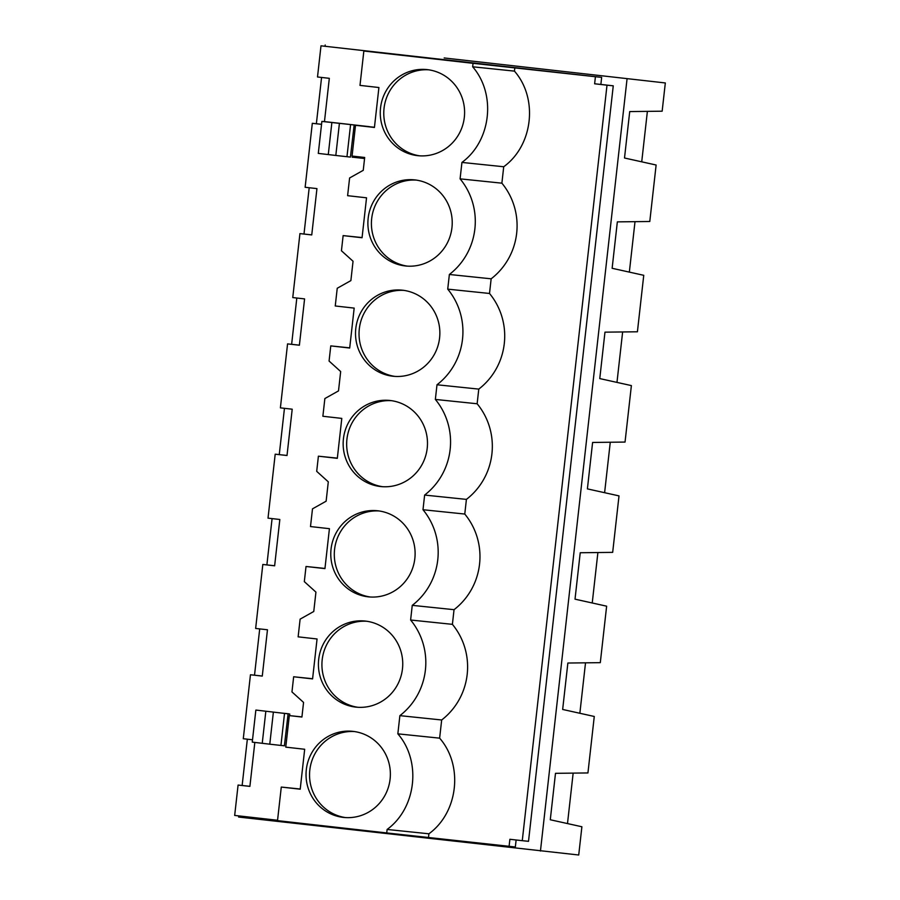 <?xml version="1.0" encoding="UTF-8"?>
<svg xmlns="http://www.w3.org/2000/svg" width="900" height="900" viewBox="0 0 900 900"><rect width="100%" height="100%" fill="white"/><g stroke="black" fill="none" stroke-linecap="round" stroke-linejoin="round"><path stroke-width="1.35" d="M444.173 57.96L665.325 82.957L444.173 57.96M238.736 815.884L238.612 817.043L578.722 855L581.895 826.762L550.283 819.754L555.491 773.325L587.936 772.942L594.27 716.467L562.658 709.459L567.866 663.03L600.3 662.659L606.634 606.184L575.021 599.164L580.23 552.746L612.675 552.364L619.009 495.889L587.396 488.88L592.605 442.451L625.039 442.069L631.384 385.594L599.771 378.585L604.969 332.156L637.414 331.785L643.748 275.31L612.135 268.29L617.344 221.873L649.789 221.49L656.123 165.015L624.51 158.006L629.719 111.578L662.153 111.195L665.325 82.957M641.722 161.82L647.381 111.375M629.347 272.115L635.006 221.659M616.972 382.399L622.631 331.954M604.609 492.694L610.268 442.249M592.234 602.989L597.893 552.533M579.859 713.273L585.518 662.827M567.495 823.567L573.154 773.123M540.45 851.04L627.041 78.998M242.145 785.475L247.343 739.192M254.52 675.191L259.706 628.898M266.884 564.896L272.081 518.614M279.259 454.601L284.456 408.319M291.634 344.317L296.82 298.024M303.998 234.023L309.195 187.74M316.373 123.728L321.57 77.445M325.069 46.238L325.204 45M262.271 676.035L250.459 674.764L262.271 676.091L267.469 629.775L255.645 628.447L262.822 564.469L274.646 565.751M287.021 455.456L275.197 454.185L287.01 455.512L292.207 409.196L280.395 407.858L287.561 343.89L299.385 345.161M311.76 234.877L299.936 233.595L311.749 234.934L316.946 188.606L305.134 187.279L312.311 123.311L321.559 124.29M473.051 63.326L363.848 51.019L359.989 85.388L378.911 87.525L374.434 127.451L355.511 125.314L352.069 156.049L364.68 157.477L364.23 161.516L363.24 170.325L349.605 177.975L347.614 195.683L366.536 197.809L362.059 237.735L343.136 235.609L341.438 250.751L353.048 261.248L350.876 280.609L337.23 288.27L335.25 305.978L354.173 308.104L349.695 348.03L330.772 345.892L329.074 361.046L340.673 371.543L339.491 382.095L338.501 390.904L324.866 398.554L322.875 416.261L341.798 418.399L337.32 458.325L318.397 456.188L316.699 471.341L328.298 481.826L327.116 492.39L326.126 501.199L312.491 508.849L310.5 526.556L329.423 528.683L324.945 568.609L306.022 566.483L304.324 581.625L315.934 592.121L313.762 611.482L300.116 619.144L298.136 636.84L317.059 638.977L312.581 678.904L293.659 676.766L291.96 691.92L303.559 702.416L302.377 712.969L301.916 717.03L289.305 715.601L285.761 747.135L304.684 749.273L300.206 789.199L281.284 787.061L277.515 820.631L386.73 832.939L387.113 829.462C416.374 808.02 421.627 761.254 397.845 733.837L399.881 715.646A66.026 64.316 -84.1 0 0 410.614 620.01L412.256 605.351A66.026 64.316 -84.1 0 0 422.989 509.726L424.631 495.067A66.026 64.316 -84.1 0 0 435.353 399.431L436.995 384.772A66.026 64.316 -84.1 0 0 447.728 289.136L449.37 274.477A66.026 64.316 -84.1 0 0 460.091 178.852L461.936 162.428C491.197 140.974 496.44 94.207 472.669 66.791L473.051 63.326L595.418 76.725L594.63 83.79L607.005 85.185L522.27 840.679L528.514 841.32L613.26 85.826L600.874 84.431L601.661 77.377L320.996 45.821L317.509 76.984L329.321 78.323L324.461 121.601L321.874 121.41L369.36 126.653L324.461 121.601M386.73 832.939L515.34 846.99L516.127 839.981M249.907 786.33L238.084 785.059L249.896 786.386L254.824 742.455M321.548 124.346L312.311 123.311M363.848 51.019L405.63 55.35L320.996 45.821M595.418 76.725L601.661 77.377M594.63 83.79L600.874 84.431M607.005 85.185L613.26 85.826M252.518 739.778L243.281 738.731L250.459 674.764M252.259 742.129L255.847 710.145L252.259 742.129L269.775 744.188L284.389 745.819L288.101 713.824L255.926 710.066L288.754 713.903M277.56 820.26L234.675 815.434L238.084 785.059M287.561 343.89L299.385 345.218L304.582 298.901L292.759 297.574L299.936 233.595M262.822 564.469L274.635 565.808L279.832 519.48L268.02 518.153L275.197 454.185M318.296 153.394L321.874 121.41L318.296 153.394L335.812 155.464L350.426 157.084L354.139 125.089M352.238 157.162L364.567 158.501M428.512 837.259L428.906 833.794C458.246 812.498 463.556 765.495 439.627 738.158L441.675 719.977A66.026 64.316 -84.1 0 0 452.396 624.341L454.039 609.683A66.026 64.316 -84.1 0 0 464.771 514.046L466.414 499.387A66.026 64.316 -84.1 0 0 477.135 403.762L478.777 389.104A66.026 64.316 -84.1 0 0 489.51 293.468L491.152 278.809A66.026 64.316 -84.1 0 0 501.885 183.172L503.719 166.748C533.07 145.463 538.38 98.46 514.451 71.123L514.834 67.646M509.085 846.337L509.884 839.284L522.27 840.679M472.669 66.791L514.451 71.123M417.611 155.655A43.279 42.154 -84.1 0 0 417.971 155.689A43.279 42.154 -84.1 0 0 464.344 117.169A43.279 42.154 -84.1 0 0 427.252 69.626A43.279 42.154 -84.1 0 0 426.892 69.581A43.279 42.154 -84.1 0 0 380.52 108.112A43.279 42.154 -84.1 0 0 417.611 155.655M365.4 621.079A43.279 42.154 -84.1 0 0 365.029 621.045A43.279 42.154 -84.1 0 0 318.668 659.565A43.279 42.154 -84.1 0 0 355.748 707.107A43.279 42.154 -84.1 0 0 356.119 707.141A43.279 42.154 -84.1 0 0 402.491 668.621A43.279 42.154 -84.1 0 0 365.4 621.079M353.025 731.374A43.279 42.154 -84.1 0 0 352.665 731.329A43.279 42.154 -84.1 0 0 306.293 769.849A43.279 42.154 -84.1 0 0 343.384 817.403A43.279 42.154 -84.1 0 0 343.744 817.436A43.279 42.154 -84.1 0 0 390.116 778.916A43.279 42.154 -84.1 0 0 353.025 731.374M414.889 179.91A43.279 42.154 -84.1 0 0 414.517 179.876A43.279 42.154 -84.1 0 0 368.145 218.396A43.279 42.154 -84.1 0 0 405.236 265.939A43.279 42.154 -84.1 0 0 405.596 265.984A43.279 42.154 -84.1 0 0 451.969 227.464A43.279 42.154 -84.1 0 0 414.889 179.91M368.123 596.812A43.279 42.154 -84.1 0 0 368.483 596.857A43.279 42.154 -84.1 0 0 414.855 558.337A43.279 42.154 -84.1 0 0 377.775 510.784A43.279 42.154 -84.1 0 0 377.404 510.75A43.279 42.154 -84.1 0 0 331.031 549.27A43.279 42.154 -84.1 0 0 368.123 596.812M380.498 486.529A43.279 42.154 -84.1 0 0 380.858 486.562A43.279 42.154 -84.1 0 0 427.23 448.043A43.279 42.154 -84.1 0 0 390.139 400.5A43.279 42.154 -84.1 0 0 389.779 400.455A43.279 42.154 -84.1 0 0 343.406 438.975A43.279 42.154 -84.1 0 0 380.498 486.529M392.861 376.234A43.279 42.154 -84.1 0 0 393.233 376.267A43.279 42.154 -84.1 0 0 439.605 337.748A43.279 42.154 -84.1 0 0 402.514 290.205A43.279 42.154 -84.1 0 0 402.142 290.171A43.279 42.154 -84.1 0 0 355.77 328.691A43.279 42.154 -84.1 0 0 392.861 376.234M374.456 127.271L355.511 125.314M461.936 162.428L503.719 166.748M460.091 178.852L501.885 183.172M428.647 69.806A43.279 42.154 -84.1 0 0 384.007 108.664A43.279 42.154 -84.1 0 0 419.738 155.835M289.305 715.601L301.928 716.918M300.229 789.019L281.284 787.061M387.113 829.462L428.906 833.794M288.101 713.824L281.16 713.014L288.765 713.801M397.845 733.837L439.627 738.158M354.42 731.554A43.279 42.154 -84.1 0 0 309.78 770.4A43.279 42.154 -84.1 0 0 345.51 817.582M447.728 289.136L489.51 293.468M449.37 274.477L491.152 278.809M362.081 237.566L343.136 235.609M416.272 180.09A43.279 42.154 -84.1 0 0 371.644 218.947A43.279 42.154 -84.1 0 0 407.363 266.13M435.353 399.431L477.135 403.762M436.995 384.772L478.777 389.104M349.706 347.861L330.772 345.892M403.897 290.385A43.279 42.154 -84.1 0 0 359.269 329.243A43.279 42.154 -84.1 0 0 394.988 376.414M422.989 509.726L464.771 514.046M424.631 495.067L466.414 499.387M337.343 458.145L318.397 456.188M391.534 400.68A43.279 42.154 -84.1 0 0 346.894 439.537A43.279 42.154 -84.1 0 0 382.624 486.709M410.614 620.01L452.396 624.341M412.256 605.351L454.039 609.683M324.968 568.44L306.022 566.483M379.159 510.964A43.279 42.154 -84.1 0 0 334.53 549.821A43.279 42.154 -84.1 0 0 370.249 597.004M399.881 715.646L441.675 719.977M312.593 678.735L293.659 676.766M366.784 621.259A43.279 42.154 -84.1 0 0 322.155 660.116A43.279 42.154 -84.1 0 0 357.874 707.288M339.401 123.469L335.812 155.464M350.561 124.729L346.973 156.713M331.864 122.603L328.275 154.586M273.364 712.204L269.775 744.188M265.826 711.337L262.238 743.321M284.524 713.464L280.935 745.447M352.35 156.083L352.215 157.275M289.766 714.026L289.586 715.635"/></g></svg>
